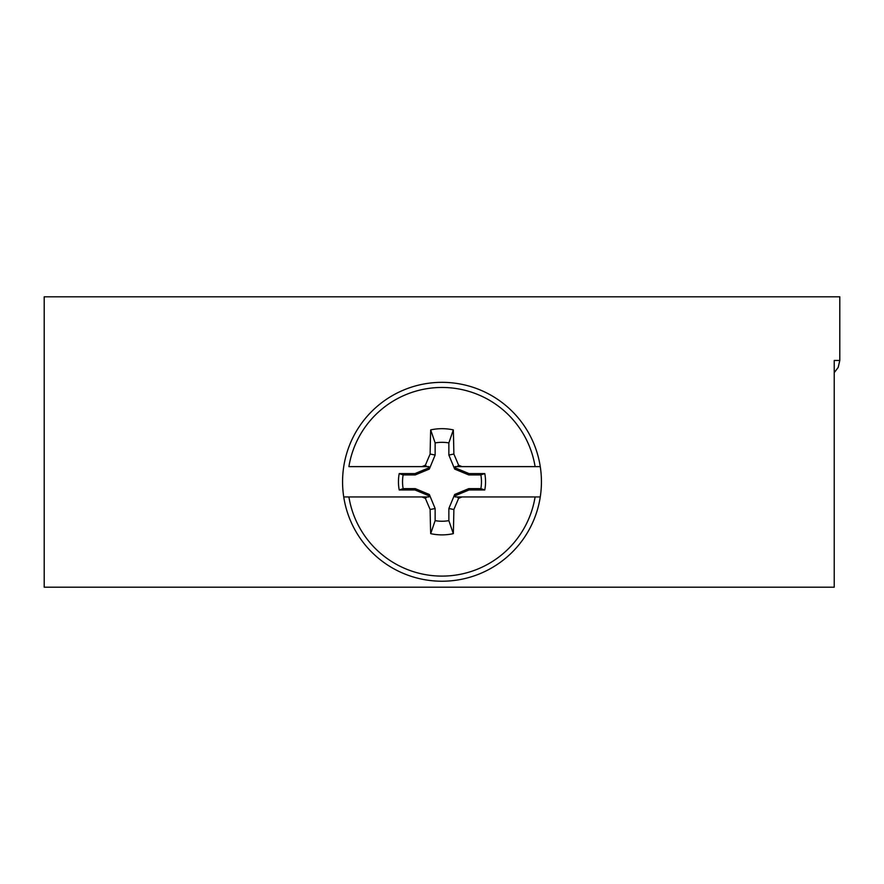 <?xml version="1.0" encoding="UTF-8"?>
<svg xmlns="http://www.w3.org/2000/svg" width="884" height="884" viewBox="0 0 884 884"><rect width="100%" height="100%" fill="white"/><g stroke="black" fill="none" stroke-linecap="round" stroke-linejoin="round"><path stroke-width="1.33" d="M839.8 360.451L839.8 296.803L44.2 296.803L44.2 587.197L834.231 587.197L834.231 360.451L839.8 360.451L838.176 367.457L834.463 372.341M462.012 496.941A157.242 13.702 157.5 0 1 458.597 498.377L457.161 496.941L540.268 496.941A99.428 99.428 0 0 0 540.268 466.619L535.096 466.619L540.268 466.619A99.428 99.428 0 0 0 343.732 466.619A99.428 99.428 0 0 0 343.732 496.941L428.895 496.941L428.287 495.493L414.994 489.979L399.225 489.979A43.548 43.548 0 0 1 399.225 473.581L414.994 473.581L428.287 468.067L428.895 466.619L421.988 466.619A157.242 13.702 -22.5 0 1 425.403 465.183L426.839 466.619M421.988 466.619L348.904 466.619A94.323 94.323 0 0 1 535.096 466.619L455.105 466.619L455.713 468.067L469.006 473.581L484.775 473.581A43.548 43.548 0 0 1 484.775 489.979L469.006 489.979L455.713 495.493L455.105 496.941L457.161 496.941M535.096 496.941L540.268 496.941A99.428 99.428 0 0 1 343.732 496.941L348.904 496.941A94.323 94.323 0 0 0 535.096 496.941M458.597 498.377A157.242 13.702 112.5 0 1 453.868 509.516L448.862 508.521L448.862 520.643A39.46 39.46 0 0 1 435.138 520.643L430.685 533.66A157.44 13.724 -90 0 1 430.132 509.516A157.242 13.702 -112.5 0 1 425.403 498.377L426.839 496.941M430.132 509.516L435.138 508.521L429.315 494.465L428.287 495.493M414.994 489.979L415.259 488.642L429.315 494.465M399.225 489.979L403.137 488.642L415.259 488.642M399.225 473.581L403.137 474.918A39.46 39.46 0 0 0 403.137 488.642M403.137 474.918L415.259 474.918L429.315 469.095L435.138 455.039L435.138 442.917A39.46 39.46 0 0 1 448.862 442.917L448.862 455.039L454.685 469.095L468.741 474.918L480.863 474.918A39.46 39.46 0 0 1 480.863 488.642L468.741 488.642L454.685 494.465L448.862 508.521M435.138 520.643L435.138 508.521M414.994 473.581L415.259 474.918M428.287 468.067L429.315 469.095M425.403 465.183A157.242 13.702 -67.5 0 1 430.132 454.044L435.138 455.039M448.862 442.917L453.315 429.9A157.44 13.724 90 0 1 453.868 454.044A157.242 13.702 67.5 0 1 458.597 465.183A157.242 13.702 22.5 0 1 462.012 466.619M430.132 454.044A157.44 13.724 -90 0 1 430.685 429.9L435.138 442.917M453.315 429.9A53.106 53.106 0 0 0 430.685 429.9M453.868 454.044L448.862 455.039M455.713 468.067L454.685 469.095M458.597 465.183L457.161 466.619M469.006 473.581L468.741 474.918M484.775 473.581L480.863 474.918M480.863 488.642L484.775 489.979M469.006 489.979L468.741 488.642M455.713 495.493L454.685 494.465M453.868 509.516A157.44 13.724 90 0 1 453.315 533.66L448.862 520.643M430.685 533.66A53.106 53.106 0 0 0 453.315 533.66M425.403 498.377A157.242 13.702 -157.5 0 1 421.988 496.941M834.231 360.451L834.231 587.197M343.732 496.941A99.428 99.428 0 0 0 540.268 496.941M343.732 466.619A99.428 99.428 0 0 1 540.268 466.619"/></g></svg>
